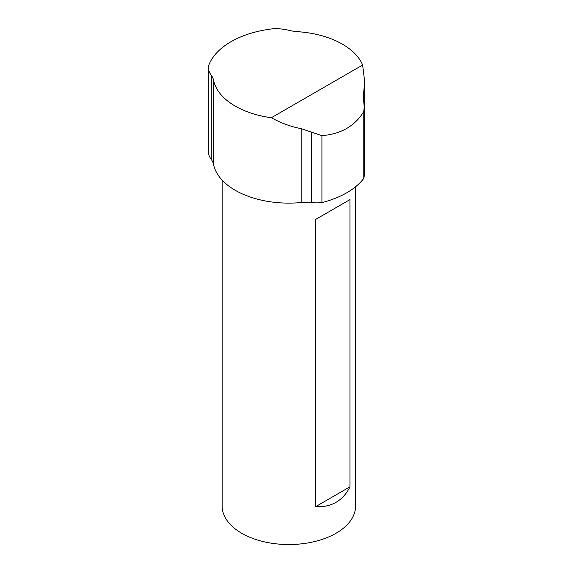 <?xml version="1.0" encoding="UTF-8"?>
<svg xmlns="http://www.w3.org/2000/svg" width="573" height="573" viewBox="0 0 573 573"><rect width="100%" height="100%" fill="white"/><g stroke="black" fill="none" stroke-linecap="round" stroke-linejoin="round"><path stroke-width="0.86" d="M364.227 106.922L364.227 175.445A30.326 17.512 180 0 1 363.783 178.432L363.783 111.484L364.227 106.922L363.282 96.887L364.686 81.688L362.63 65.035A75.815 43.77 -0 0 0 297.631 31.68A30.326 17.512 180 0 1 289.136 30.362A36.393 21.008 -0 0 0 274.166 28.65A81.882 47.273 180 0 0 208.314 66.669A36.393 21.008 -0 0 0 208.314 66.991A36.393 21.008 -0 0 0 211.287 75.307A30.326 17.512 180 0 1 213.557 80.22A75.815 43.77 -0 0 0 271.337 117.744C281.207 123.145 291.148 126.776 301.162 128.646L321.919 135.658L321.919 202.598A30.326 17.512 180 0 1 311.411 202.584A30.326 17.512 0 0 0 301.162 202.541A75.815 43.77 180 0 1 213.557 164.408A30.326 17.512 0 0 0 211.287 159.502A36.393 21.008 180 0 1 208.314 151.186L208.314 66.991M364.686 81.688L364.686 159.344A75.815 43.77 180 0 1 364.227 164.15M271.337 117.744L362.63 65.035M363.783 111.484C355.024 125.996 341.064 134.053 321.919 135.658M363.783 178.432A81.882 47.273 180 0 1 321.919 202.598M315.709 506.618L315.709 219.373L349.953 199.605L349.953 486.842C346.572 493.711 341.938 498.868 336.05 502.299C330.127 505.687 323.344 507.126 315.709 506.618L349.953 486.842M315.709 219.373L349.953 199.605M355.589 186.755L355.589 506.016A66.719 38.52 180 0 1 336.05 533.255A66.719 38.52 180 0 1 263.336 541.607A66.719 38.52 180 0 1 222.152 506.016L222.152 180.137M363.683 92.547L363.683 101.5M311.411 132.127L311.411 202.584M301.162 202.541L301.162 128.646M213.557 164.408L213.557 80.22M211.287 159.502L211.287 75.307"/></g></svg>

